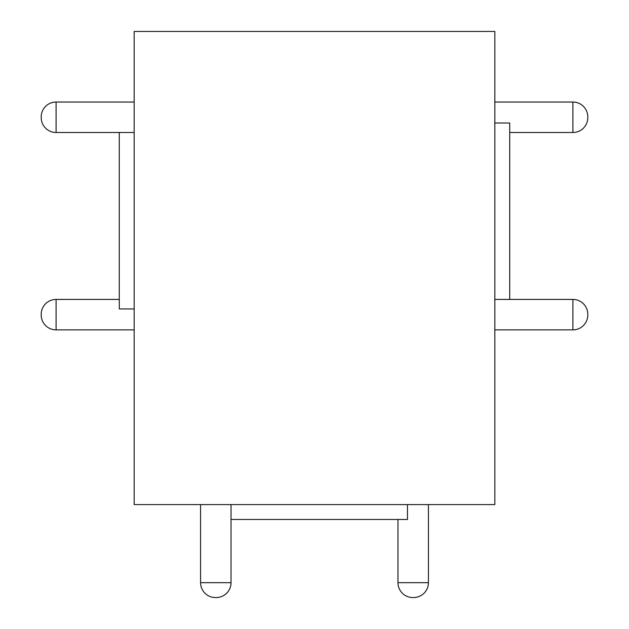 <?xml version="1.0" encoding="UTF-8"?>
<svg xmlns="http://www.w3.org/2000/svg" width="629" height="629" viewBox="0 0 629 629"><rect width="100%" height="100%" fill="white"/><g stroke="black" fill="none" stroke-linecap="round" stroke-linejoin="round"><path stroke-width="0.94" d="M587.793 315.003L587.793 314.303L587.793 315.003A14.876 14.876 0 0 1 572.917 329.879L494.834 329.879M587.793 314.303A14.876 14.876 0 0 0 572.917 299.428L494.834 299.428M587.793 117.615L587.793 116.915L587.793 117.615A14.876 14.876 0 0 1 572.917 132.491L509.71 132.491M587.793 116.915A14.876 14.876 0 0 0 572.917 102.04L494.834 102.04M41.207 116.915L41.207 117.615L41.207 116.915A14.876 14.876 0 0 1 56.083 102.04L134.166 102.04M41.207 117.615A14.876 14.876 0 0 0 56.083 132.491L134.166 132.491M41.207 314.303L41.207 315.003L41.207 314.303A14.876 14.876 0 0 1 56.083 299.428L119.29 299.428M41.207 315.003A14.876 14.876 0 0 0 56.083 329.879L134.166 329.879M412.844 597.55L413.544 597.55L412.844 597.55A14.876 14.876 0 0 1 397.968 582.674L397.968 519.468M413.544 597.55A14.876 14.876 0 0 0 428.42 582.674L428.42 504.592M215.456 597.55L216.156 597.55L215.456 597.55A14.876 14.876 0 0 1 200.58 582.674L200.58 504.592M216.156 597.55A14.876 14.876 0 0 0 231.032 582.674L231.032 504.592M134.166 308.925L119.29 308.925L119.29 132.491M494.834 122.993L509.71 122.993L509.71 299.428M407.466 504.592L407.466 519.468L231.032 519.468M134.166 504.592L134.166 31.45L494.834 31.45L494.834 504.592L134.166 504.592M572.917 329.879L572.917 299.428M572.917 132.491L572.917 102.04M56.083 102.04L56.083 132.491M56.083 299.428L56.083 329.879M397.968 582.674L428.42 582.674M200.58 582.674L231.032 582.674"/></g></svg>
